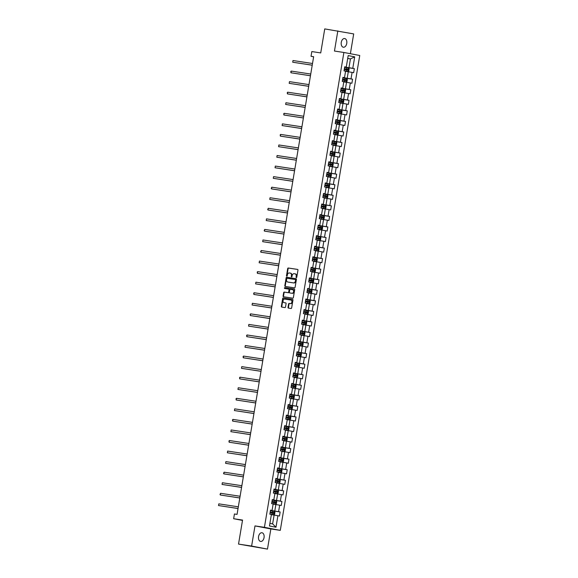 <?xml version="1.0" encoding="UTF-8"?>
<svg xmlns="http://www.w3.org/2000/svg" width="578" height="578" viewBox="0 0 578 578"><rect width="100%" height="100%" fill="white"/><g stroke="black" fill="none" stroke-linecap="round" stroke-linejoin="round"><path stroke-width="0.87" d="M296.348 277.621A0.47 0.361 -79.2 0 0 296.781 277.209L297.966 270.157A0.672 0.52 -79.2 0 0 297.576 269.413L288.306 268.011A0.672 0.52 -79.2 0 0 287.685 268.597L286.5 275.655A0.47 0.361 -79.2 0 0 287.223 275.764L287.374 274.853A2.153 1.662 -79.2 0 1 289.376 272.975L290.149 273.091A2.153 1.662 -79.2 0 1 290.192 273.098A2.153 1.662 -79.2 0 1 291.435 275.468L291.283 276.378A0.47 0.361 -79.2 0 0 292.006 276.486L292.157 275.576A2.153 1.662 -79.2 0 1 294.159 273.697L294.925 273.813A2.153 1.662 -79.2 0 1 294.975 273.82A2.153 1.662 -79.2 0 1 296.218 276.19L296.066 277.1A0.47 0.361 -79.2 0 0 296.348 277.621M264.052 537.619A4.393 2.789 98.6 0 0 261.964 532.757A4.393 2.789 98.6 0 0 258.561 536.572A4.393 2.789 98.6 0 0 260.649 541.442A4.393 2.789 98.6 0 0 264.052 537.619M346.757 43.408A4.393 2.789 98.6 0 0 344.669 38.545A4.393 2.789 98.6 0 0 341.266 42.36A4.393 2.789 98.6 0 0 343.354 47.23A4.393 2.789 98.6 0 0 346.757 43.408M288.017 307.366A0.672 0.52 -79.2 0 0 288.422 308.103L291.023 308.5A0.672 0.52 -79.2 0 0 291.644 307.915L292.959 300.076A0.672 0.52 -79.2 0 0 292.555 299.332L283.299 297.93A0.672 0.52 -79.2 0 0 282.678 298.515L281.363 306.354A0.672 0.52 -79.2 0 0 281.768 307.099L284.903 307.568A0.672 0.52 -79.2 0 0 285.525 306.983L286.088 303.631A0.672 0.52 -79.2 0 0 285.684 302.886L284.13 302.655A1.799 1.387 -79.2 0 1 284.094 302.648A1.799 1.387 -79.2 0 1 283.061 300.639A1.799 1.387 -79.2 0 1 284.723 299.101L290.821 300.025A1.799 1.387 -79.2 0 1 290.857 300.033A1.799 1.387 -79.2 0 1 291.89 302.034A1.799 1.387 -79.2 0 1 290.221 303.573L289.21 303.421A0.672 0.52 -79.2 0 0 288.581 304.006L288.017 307.366L288.451 307.445A0.672 0.52 -79.2 0 0 288.74 308.153M350.384 53.711L353.693 33.914L324.742 28.9L320.725 52.923L311.824 51.572L311.029 56.312L313.644 56.709L237.059 514.384L234.437 513.986L233.649 518.719L242.493 520.41M251.618 546.073L267.484 549.1L270.858 528.935L254.992 525.908L251.618 546.073L238.526 544.086L242.55 520.07L233.649 518.719M254.992 525.908L264.421 527.331L343.888 52.475L359.747 55.502L280.287 530.366L264.421 527.331M337.834 30.88L334.46 51.045L343.888 52.475M294.477 287.844A0.672 0.52 -79.2 0 0 295.098 287.259L296.413 279.42A0.672 0.52 -79.2 0 0 296.023 278.683L286.76 277.274A0.672 0.52 -79.2 0 0 286.132 277.859L284.824 285.698A0.672 0.52 -79.2 0 0 285.207 286.442L294.477 287.844M294.296 289.007A0.672 0.52 -79.2 0 1 294.686 289.744L293.371 297.583A0.672 0.52 -79.2 0 1 292.75 298.169L283.495 296.767A0.672 0.52 -79.2 0 1 283.09 296.03L283.654 292.67A0.672 0.52 -79.2 0 1 284.282 292.085L288.032 292.656A0.672 0.52 -79.2 0 0 288.653 292.071L289.029 289.845A0.672 0.52 -79.2 0 0 288.624 289.101L284.723 288.509A0.47 0.361 -79.2 0 1 284.875 287.584L294.281 289.007A0.672 0.52 -79.2 0 1 294.296 289.007L294.281 289.007M267.484 549.1L238.526 544.086M280.149 511.978L278.589 511.675L279.673 505.179L281.24 505.475L281.92 501.422L280.352 501.119L281.443 494.624L283.003 494.92L283.682 490.867L282.122 490.563L283.206 484.068L284.773 484.371L285.453 480.311L283.885 480.007L284.976 473.512L286.536 473.815L287.215 469.755L285.655 469.452L286.739 462.956L288.306 463.26L288.986 459.199L287.418 458.896L288.509 452.401L290.069 452.704L290.748 448.644L289.188 448.34L290.272 441.845L291.839 442.148L292.519 438.088L290.951 437.784L292.042 431.289L293.602 431.593L294.281 427.532L292.721 427.229L293.805 420.733L295.372 421.037L296.052 416.976L294.484 416.673L295.575 410.178L297.135 410.481L297.815 406.421L296.254 406.117L297.338 399.622L298.905 399.925L299.585 395.865L298.017 395.569L299.108 389.066L300.668 389.37L301.348 385.309L299.787 385.013L300.871 378.511L302.439 378.814L303.118 374.754L301.55 374.457L302.641 367.962L304.201 368.258L304.881 364.198L303.32 363.902L304.404 357.406L305.972 357.703L306.651 353.642L305.083 353.346L306.174 346.851L307.734 347.147L308.414 343.086L306.853 342.79L307.937 336.295L309.505 336.591L310.184 332.531L308.616 332.234L309.707 325.739L311.267 326.035L311.947 321.975L310.386 321.679L311.47 315.183L313.038 315.48L313.717 311.419L312.149 311.123L313.24 304.628L314.8 304.924L315.48 300.863L313.919 300.567L315.003 294.072L316.571 294.368L317.25 290.308L315.682 290.012L316.766 283.516L318.334 283.812L319.013 279.752L317.452 279.456L318.536 272.961L320.104 273.257L320.783 269.196L319.215 268.9L320.299 262.405L321.867 262.701L322.546 258.641L320.978 258.344L322.069 251.849L323.637 252.145L324.316 248.085L322.748 247.789L323.832 241.293L325.4 241.59L326.079 237.529L324.511 237.233L325.602 230.738L327.162 231.034L327.849 226.973L326.281 226.677L327.365 220.182L328.933 220.478L329.612 216.418L328.044 216.121L329.135 209.626L330.695 209.922L331.375 205.862L329.814 205.566L330.898 199.07L332.466 199.367L333.145 195.313L331.577 195.01L332.668 188.515L334.229 188.811L334.908 184.758L333.347 184.454L334.431 177.959L335.999 178.255L336.678 174.202L335.11 173.899L336.201 167.403L337.762 167.707L338.441 163.646L336.88 163.343L337.964 156.848L339.532 157.151L340.211 153.091L338.643 152.787L339.734 146.292L341.295 146.595L341.974 142.535L340.413 142.231L341.497 135.736L343.065 136.04L343.744 131.979L342.176 131.676L343.267 125.18L344.828 125.484L345.507 121.423L343.946 121.12L345.03 114.625L346.598 114.928L347.277 110.868L345.709 110.564L346.8 104.069L348.361 104.372L349.04 100.312L347.479 100.008L348.563 93.513L350.131 93.817L350.81 89.756L349.242 89.453L350.333 82.957L351.894 83.261L352.573 79.2L351.012 78.904L352.096 72.402L353.664 72.705L354.343 68.645L352.775 68.349L354.704 56.839L348.187 55.596L346.258 67.099L344.698 66.802L344.018 70.863L345.579 71.159L344.495 77.654L342.927 77.358L342.248 81.419L343.816 81.715L342.725 88.21L341.165 87.914L340.485 91.974L342.046 92.27L340.962 98.766L339.394 98.47L338.715 102.53L340.283 102.826L339.192 109.321L337.631 109.025L336.952 113.086L338.513 113.382L337.429 119.877L335.861 119.581L335.182 123.641L336.75 123.938L335.659 130.433L334.098 130.137L333.419 134.197L334.98 134.493L333.896 140.989L332.328 140.692L331.649 144.753L333.217 145.049L332.126 151.544L330.565 151.248L329.886 155.309L331.447 155.605L330.363 162.1L328.795 161.804L328.116 165.864L329.684 166.161L328.593 172.656L327.032 172.36L326.353 176.42L327.914 176.716L326.83 183.212L325.262 182.915L324.583 186.969L326.151 187.272L325.06 193.767L323.499 193.471L322.82 197.524L324.381 197.828L323.297 204.323L321.729 204.027L321.05 208.08L322.618 208.383L321.527 214.879L319.966 214.575L319.287 218.636L320.848 218.939L319.764 225.434L318.196 225.131L317.517 229.191L319.085 229.495L318.001 235.99L316.433 235.687L315.754 239.747L317.322 240.051L316.231 246.546L314.663 246.242L313.984 250.303L315.552 250.606L314.468 257.102L312.9 256.798L312.221 260.859L313.789 261.162L312.698 267.657L311.137 267.354L310.451 271.414L312.019 271.718L310.935 278.213L309.367 277.91L308.688 281.97L310.256 282.274L309.165 288.769L307.604 288.465L306.925 292.526L308.486 292.829L307.402 299.325L305.834 299.021L305.155 303.082L306.723 303.378L305.632 309.88L304.071 309.577L303.392 313.637L304.953 313.933L303.869 320.436L302.301 320.133L301.622 324.193L303.19 324.489L302.099 330.984L300.538 330.688L299.859 334.749L301.42 335.045L300.336 341.54L298.768 341.244L298.089 345.304L299.657 345.601L298.566 352.096L297.005 351.8L296.326 355.86L297.887 356.156L296.803 362.652L295.235 362.355L294.556 366.416L296.124 366.712L295.033 373.207L293.472 372.911L292.793 376.972L294.354 377.268L293.27 383.763L291.702 383.467L291.023 387.527L292.591 387.824L291.5 394.319L289.939 394.023L289.26 398.083L290.821 398.379L289.737 404.875L288.169 404.578L287.49 408.639L289.058 408.935L287.967 415.43L286.406 415.134L285.727 419.195L287.288 419.491L286.204 425.986L284.636 425.69L283.957 429.75L285.525 430.046L284.434 436.542L282.873 436.245L282.194 440.306L283.755 440.602L282.671 447.097L281.103 446.801L280.424 450.862L281.992 451.158L280.901 457.653L279.34 457.357L278.661 461.417L280.222 461.714L279.138 468.209L277.57 467.913L276.891 471.973L278.459 472.269L277.368 478.765L275.807 478.468L275.128 482.529L276.689 482.825L275.605 489.32L274.037 489.024L273.358 493.085L274.926 493.381L273.835 499.876L272.274 499.58L271.595 503.633L273.156 503.937L272.072 510.432L270.504 510.136L269.825 514.189L271.393 514.492L269.471 525.994L275.981 527.237L277.91 515.735L279.47 516.031L280.149 511.978L270.446 510.504M273.127 504.117L275.865 504.536L274.781 511.031L270.468 510.381M270.482 510.258L272.072 510.432M274.781 511.031L278.589 511.675M275.865 504.536L279.673 505.179M274.897 493.569L277.635 493.98L276.544 500.476L272.231 499.825M272.252 499.703L273.835 499.876M276.544 500.476L280.352 501.119M277.635 493.98L281.443 494.624M276.66 483.013L279.398 483.425L278.314 489.92L274.001 489.27M274.015 489.147L275.605 489.32M278.314 489.92L282.122 490.563M279.398 483.425L283.206 484.068M278.43 472.457L281.168 472.869L280.077 479.364L275.764 478.714M275.785 478.591L277.368 478.765M280.077 479.364L283.885 480.007M281.168 472.869L284.976 473.512M280.193 461.901L282.931 462.313L281.847 468.809L277.534 468.158M277.548 468.036L279.138 468.209M281.847 468.809L285.655 469.452M282.931 462.313L286.739 462.956M281.963 451.346L284.701 451.758L283.61 458.253L279.297 457.603M279.319 457.48L280.901 457.653M283.61 458.253L287.418 458.896M284.701 451.758L288.509 452.401M283.726 440.79L286.464 441.202L285.38 447.697L281.067 447.047M281.081 446.924L282.671 447.097M285.38 447.697L289.188 448.34M286.464 441.202L290.272 441.845M285.496 430.234L288.227 430.646L287.143 437.141L282.83 436.491M282.852 436.368L284.434 436.542M287.143 437.141L290.951 437.784M288.227 430.646L292.042 431.289M287.259 419.679L289.997 420.09L288.913 426.586L284.6 425.935M284.614 425.813L286.204 425.986M288.913 426.586L292.721 427.229M289.997 420.09L293.805 420.733M289.022 409.123L291.76 409.535L290.676 416.03L286.363 415.38M286.385 415.257L287.967 415.43M290.676 416.03L294.484 416.673M291.76 409.535L295.575 410.178M290.792 398.567L293.53 398.979L292.439 405.474L288.133 404.824M288.147 404.701L289.737 404.875M292.439 405.474L296.254 406.117M293.53 398.979L297.338 399.622M292.555 388.011L295.293 388.423L294.209 394.919L289.896 394.268M289.918 394.145L291.5 394.319M294.209 394.919L298.017 395.569M295.293 388.423L299.108 389.066M294.325 377.456L297.063 377.868L295.972 384.363L291.666 383.713M291.68 383.59L293.27 383.763M295.972 384.363L299.787 385.013M297.063 377.868L300.871 378.511M296.088 366.9L298.826 367.312L297.742 373.807L293.429 373.157M293.451 373.034L295.033 373.207M297.742 373.807L301.55 374.457M298.826 367.312L302.641 367.962M297.858 356.344L300.596 356.756L299.505 363.251L295.192 362.601M295.214 362.485L296.803 362.652M299.505 363.251L303.32 363.902M300.596 356.756L304.404 357.406M299.621 345.789L302.359 346.2L301.275 352.696L296.962 352.045M296.984 351.93L298.566 352.096M301.275 352.696L305.083 353.346M302.359 346.2L306.174 346.851M301.391 335.233L304.129 335.645L303.038 342.14L298.725 341.49M298.747 341.374L300.336 341.54M303.038 342.14L306.853 342.79M304.129 335.645L307.937 336.295M303.154 324.677L305.892 325.089L304.808 331.584L300.495 330.934M300.517 330.818L302.099 330.984M304.808 331.584L308.616 332.234M305.892 325.089L309.707 325.739M304.924 314.121L307.662 314.533L306.571 321.036L302.258 320.378M302.28 320.263L303.869 320.436M306.571 321.036L310.386 321.679M307.662 314.533L311.47 315.183M306.687 303.566L309.425 303.985L308.341 310.48L304.028 309.822M304.05 309.707L305.632 309.88M308.341 310.48L312.149 311.123M309.425 303.985L313.24 304.628M308.457 293.01L311.195 293.429L310.104 299.924L305.791 299.267M305.813 299.151L307.402 299.325M310.104 299.924L313.919 300.567M311.195 293.429L315.003 294.072M310.22 282.454L312.958 282.873L311.874 289.368L307.561 288.711M307.583 288.595L309.165 288.769M311.874 289.368L315.682 290.012M312.958 282.873L316.766 283.516M311.99 271.898L314.728 272.317L313.637 278.813L309.324 278.155M309.346 278.04L310.935 278.213M313.637 278.813L317.452 279.456M314.728 272.317L318.536 272.961M313.753 261.343L316.491 261.762L315.407 268.257L311.094 267.6M311.116 267.484L312.698 267.657M315.407 268.257L319.215 268.9M316.491 261.762L320.299 262.405M315.523 250.787L318.261 251.206L317.17 257.701L312.857 257.044M312.879 256.928L314.468 257.102M317.17 257.701L320.978 258.344M318.261 251.206L322.069 251.849M317.286 240.231L320.024 240.65L318.94 247.146L314.627 246.488M314.649 246.373L316.231 246.546M318.94 247.146L322.748 247.789M320.024 240.65L323.832 241.293M319.056 229.676L321.794 230.095L320.703 236.59L316.39 235.932M316.412 235.817L318.001 235.99M320.703 236.59L324.511 237.233M321.794 230.095L325.602 230.738M320.819 219.12L323.557 219.539L322.473 226.034L318.16 225.377M318.182 225.261L319.764 225.434M322.473 226.034L326.281 226.677M323.557 219.539L327.365 220.182M322.589 208.564L325.327 208.983L324.236 215.478L319.923 214.821M319.945 214.705L321.527 214.879M324.236 215.478L328.044 216.121M325.327 208.983L329.135 209.626M324.352 198.008L327.09 198.427L326.006 204.923L321.693 204.272M321.708 204.15L323.297 204.323M326.006 204.923L329.814 205.566M327.09 198.427L330.898 199.07M326.122 187.46L328.86 187.872L327.769 194.367L323.456 193.717M323.478 193.594L325.06 193.767M327.769 194.367L331.577 195.01M328.86 187.872L332.668 188.515M327.885 176.904L330.623 177.316L329.539 183.811L325.226 183.161M325.241 183.038L326.83 183.212M329.539 183.811L333.347 184.454M330.623 177.316L334.431 177.959M329.655 166.348L332.393 166.76L331.302 173.256L326.989 172.605M327.011 172.482L328.593 172.656M331.302 173.256L335.11 173.899M332.393 166.76L336.201 167.403M331.418 155.793L334.156 156.204L333.072 162.7L328.759 162.05M328.774 161.927L330.363 162.1M333.072 162.7L336.88 163.343M334.156 156.204L337.964 156.848M333.188 145.237L335.919 145.649L334.835 152.144L330.522 151.494M330.544 151.371L332.126 151.544M334.835 152.144L338.643 152.787M335.919 145.649L339.734 146.292M334.951 134.681L337.689 135.093L336.606 141.588L332.292 140.938M332.307 140.815L333.896 140.989M336.606 141.588L340.413 142.231M337.689 135.093L341.497 135.736M336.721 124.126L339.452 124.537L338.368 131.033L334.055 130.382M334.077 130.26L335.659 130.433M338.368 131.033L342.176 131.676M339.452 124.537L343.267 125.18M338.484 113.57L341.222 113.982L340.131 120.477L335.825 119.827M335.84 119.704L337.429 119.877M340.131 120.477L343.946 121.12M341.222 113.982L345.03 114.625M340.247 103.014L342.985 103.426L341.901 109.921L337.588 109.271M337.61 109.148L339.192 109.321M341.901 109.921L345.709 110.564M342.985 103.426L346.8 104.069M342.017 92.458L344.755 92.87L343.664 99.365L339.358 98.715M339.373 98.592L340.962 98.766M343.664 99.365L347.479 100.008M344.755 92.87L348.563 93.513M343.78 81.903L346.518 82.314L345.434 88.81L341.121 88.159M341.143 88.037L342.725 88.21M345.434 88.81L349.242 89.453M346.518 82.314L350.333 82.957M345.55 71.347L348.288 71.759L347.197 78.254L342.884 77.604M342.906 77.481L344.495 77.654M347.197 78.254L351.012 78.904M348.288 71.759L352.096 72.402M347.703 58.486L350.441 58.905L348.968 67.698L344.654 67.048M344.676 66.925L346.258 67.099M348.968 67.698L352.775 68.349M347.718 58.385L350.441 58.905L354.704 56.839M270.858 528.935L280.287 530.366M311.029 56.312L313.63 56.803M269.904 523.365L272.628 523.885L274.102 515.092L271.364 514.673M272.628 523.885L275.981 527.237M274.102 515.092L277.91 515.735M344.632 67.171L354.343 68.645M342.87 77.727L352.573 79.2M341.099 88.282L350.81 89.756M339.337 98.838L349.04 100.312M337.566 109.394L347.277 110.868M335.804 119.949L345.507 121.423M334.033 130.505L343.744 131.979M332.271 141.061L341.974 142.535M330.5 151.617L340.211 153.091M328.738 162.172L338.441 163.646M326.967 172.728L336.678 174.202M325.204 183.284L334.908 184.758M323.434 193.84L333.145 195.313M321.671 204.395L331.375 205.862M319.901 214.951L329.612 216.418M318.138 225.507L327.849 226.973M316.368 236.062L326.079 237.529M314.605 246.618L324.316 248.085M312.835 257.174L322.546 258.641M311.072 267.73L320.783 269.196M309.302 278.285L319.013 279.752M307.539 288.841L317.25 290.308M305.769 299.397L315.48 300.863M304.006 309.952L313.717 311.419M302.236 320.508L311.947 321.975M300.473 331.064L310.184 332.531M298.71 341.62L308.414 343.086M296.94 352.175L306.651 353.642M295.177 362.731L304.881 364.198M293.407 373.287L303.118 374.754M291.644 383.835L301.348 385.309M289.874 394.391L299.585 395.865M288.111 404.947L297.815 406.421M286.341 415.503L296.052 416.976M284.578 426.058L294.281 427.532M282.808 436.614L292.519 438.088M281.045 447.17L290.748 448.644M279.275 457.725L288.986 459.199M277.512 468.281L287.215 469.755M275.742 478.837L285.453 480.311M273.979 489.393L283.682 490.867M272.209 499.948L281.92 501.422M296.565 277.57A0.47 0.361 -79.2 0 1 296.492 277.187L296.644 276.27A2.153 1.662 -79.2 0 0 295.401 273.907A2.153 1.662 -79.2 0 0 295.358 273.893L295.026 273.835M290.243 273.112L290.575 273.17A2.153 1.662 -79.2 0 1 290.626 273.177A2.153 1.662 -79.2 0 1 291.861 275.547L291.709 276.457A0.47 0.361 -79.2 0 0 291.789 276.84M297.67 269.449L288.74 268.091A0.672 0.52 -79.2 0 0 288.111 268.676L286.934 275.735A0.47 0.361 -79.2 0 0 287.006 276.118M296.124 278.712L287.187 277.361A0.672 0.52 -79.2 0 0 286.558 277.946L285.25 285.785A0.672 0.52 -79.2 0 0 285.539 286.493M295.568 280.041A0.47 0.361 -79.2 0 0 295.286 279.521L287.165 278.293A0.47 0.361 -79.2 0 0 286.731 278.704L286.572 279.665A2.153 1.662 -79.2 0 0 287.808 282.028A2.153 1.662 -79.2 0 0 287.858 282.042L293.407 282.88A2.153 1.662 -79.2 0 0 295.409 281.002L295.568 280.041L296.001 280.12A0.47 0.361 -79.2 0 0 295.719 279.6L295.307 279.528M288.191 282.1A2.153 1.662 -79.2 0 0 288.241 282.115A2.153 1.662 -79.2 0 0 288.285 282.122L287.858 282.042M296.001 280.12L295.835 281.089A2.153 1.662 -79.2 0 1 293.841 282.96L288.285 282.122M289.072 289.188L289.058 289.181A0.672 0.52 -79.2 0 0 289.058 289.181A0.672 0.52 -79.2 0 1 289.455 289.925L289.087 292.15A0.672 0.52 -79.2 0 1 288.458 292.735L284.708 292.172A0.672 0.52 -79.2 0 0 284.08 292.757L283.523 296.109A0.672 0.52 -79.2 0 0 283.812 296.817M294.39 289.036L285.301 287.663A0.47 0.361 -79.2 0 0 285.055 288.559M291.926 293.241A1.799 1.387 -79.2 0 0 293.595 291.702A1.799 1.387 -79.2 0 0 292.562 289.701A1.799 1.387 -79.2 0 0 292.519 289.694L290.373 289.368A0.672 0.52 -79.2 0 0 289.751 289.954L289.376 292.179A0.672 0.52 -79.2 0 0 289.78 292.923L292.352 293.328A1.799 1.387 -79.2 0 0 294.021 291.782A1.799 1.387 -79.2 0 0 292.988 289.78A1.799 1.387 -79.2 0 0 292.945 289.773L292.598 289.708M292.352 293.328L290.207 293.003A0.672 0.52 -79.2 0 0 290.207 293.003L289.78 292.923M290.9 300.04L291.247 300.105A1.799 1.387 -79.2 0 1 291.283 300.112A1.799 1.387 -79.2 0 1 292.316 302.113A1.799 1.387 -79.2 0 1 290.655 303.66L289.636 303.508A0.672 0.52 -79.2 0 0 289.014 304.093L288.451 307.445M284.477 302.72A1.799 1.387 -79.2 0 0 284.521 302.728A1.799 1.387 -79.2 0 0 284.564 302.735L284.13 302.655M285.799 302.923L284.564 302.735M292.663 299.368L283.733 298.017A0.672 0.52 -79.2 0 0 283.104 298.602L281.797 306.434A0.672 0.52 -79.2 0 0 282.086 307.142M347.826 71.397L344.033 70.754L347.826 71.397L348.801 70.884L349.141 68.854L348.397 68.016L344.596 67.373M312.51 63.486L292.995 60.531L292.714 62.222L312.221 65.213M344.25 69.468L347.667 70.039L347.797 69.23L346.627 69.028L344.387 68.659L347.038 69.114L346.908 69.924M292.995 60.531L292.714 62.222L312.228 65.177M342.263 81.325L346.063 81.953L347.031 81.44L347.371 79.41L346.627 78.572L342.833 77.929M346.063 81.953L342.27 81.31M310.747 74.042L291.233 71.087L290.951 72.777L310.458 75.769M342.479 80.024L345.904 80.595L346.027 79.786L344.856 79.583L342.617 79.215L345.276 79.67L345.138 80.479M291.233 71.087L290.785 71.549L290.951 72.777L310.465 75.732M344.3 92.509L340.5 91.866L344.3 92.509L345.268 91.996L345.608 89.966L344.864 89.128L341.071 88.485M308.977 84.598L289.462 81.642L289.181 83.333L308.688 86.324M340.717 90.58L344.134 91.151L344.264 90.341L343.094 90.139L340.854 89.771L343.505 90.226L343.375 91.035M289.462 81.642L289.181 83.333L308.695 86.288M338.73 102.436L342.53 103.065L343.498 102.552L343.838 100.521L343.115 99.698L339.3 99.04M343.115 99.698L342.552 103.05L338.737 102.422M307.214 95.146L287.7 92.198L287.418 93.889L306.925 96.88M338.946 101.136L342.371 101.706L342.494 100.897L339.084 100.326M339.084 100.341L341.743 100.782L341.605 101.591M287.7 92.198L287.252 92.661L287.418 93.889L306.932 96.844M336.967 112.992L340.767 113.62L341.735 113.107L342.075 111.077L341.352 110.254L337.538 109.596M340.767 113.62L336.967 112.977M305.444 105.702L285.929 102.754L285.648 104.445L305.155 107.436M337.184 111.691L340.601 112.262L340.731 111.453L337.321 110.882M337.314 110.897L339.972 111.337L339.842 112.146M341.352 110.254L340.789 113.606M285.929 102.754L285.648 104.445L305.162 107.4M338.997 124.176L335.204 123.533L338.997 124.176L339.965 123.663L340.305 121.633L339.582 120.809L335.767 120.152M303.681 116.257L284.166 113.302L283.885 115L303.392 117.991M335.413 122.247L338.824 122.818L338.961 122.009L337.79 121.806L335.551 121.438L338.209 121.893L338.072 122.702M339.582 120.809L339.019 124.162M284.166 113.302L283.719 113.772L283.885 115L303.399 117.955M337.234 134.732L333.434 134.089L337.234 134.732L338.202 134.219L338.542 132.189L337.819 131.365L334.005 130.707M301.911 126.813L282.396 123.858L282.115 125.556L301.622 128.547M333.651 132.803L337.061 133.374L337.198 132.564L336.028 132.362L333.788 131.986L336.439 132.449L336.309 133.258M337.819 131.365L337.256 134.717M282.396 123.858L282.115 125.556L301.629 128.504M335.464 145.288L331.671 144.644L335.464 145.288L336.432 144.775L336.779 142.744L336.028 141.899L332.234 141.263M300.148 137.369L280.633 134.414L280.352 136.112L299.859 139.103M331.888 143.358L335.291 143.929L335.428 143.12L334.265 142.918L332.018 142.542L334.676 143.004L334.539 143.814M280.633 134.414L280.186 134.884L280.352 136.112L299.866 139.06M329.901 155.215L333.701 155.843L334.669 155.33L335.009 153.3L334.265 152.455L330.471 151.812M333.701 155.843L329.901 155.2M298.378 147.925L278.863 144.97L278.582 146.66L298.089 149.659M330.117 153.914L333.535 154.485L333.665 153.669L330.255 153.098M330.248 153.119L332.914 153.56L332.776 154.369M278.863 144.97L278.582 146.66L298.096 149.615M328.131 165.77L331.931 166.399L332.906 165.886L333.246 163.856L332.502 163.01L328.701 162.367M331.931 166.399L328.138 165.756M296.615 158.48L277.1 155.525L276.819 157.216L296.326 160.214M328.355 164.47L331.772 165.041L331.895 164.224L328.485 163.653M328.485 163.675L331.143 164.116L331.006 164.925M277.1 155.525L276.819 157.216L296.333 160.171M330.753 173.588L330.19 176.94L326.368 176.312L330.168 176.955L331.136 176.442L331.476 174.412L330.732 173.566L326.938 172.923M294.852 169.036L275.33 166.081L275.049 167.772L294.556 170.77M326.584 175.026L330.002 175.596L330.132 174.78L326.722 174.209M326.714 174.231L329.381 174.672L329.243 175.481M275.33 166.081L275.049 167.772L294.563 170.727M324.598 186.882L328.398 187.51L329.373 186.997L329.713 184.967L328.969 184.122L325.168 183.479M328.398 187.51L324.605 186.867M293.082 179.592L273.567 176.637L273.286 178.327L292.793 181.326M324.822 185.581L328.239 186.152L328.362 185.336L324.952 184.765L327.61 185.227L327.473 186.037M273.567 176.637L273.286 178.327L292.8 181.282M326.635 198.066L322.835 197.423L326.635 198.066L327.603 197.553L327.943 195.523L327.199 194.678L323.405 194.035M291.319 190.148L271.805 187.193L271.516 188.883L291.023 191.882M323.051 196.137L326.469 196.708L326.599 195.891L323.189 195.321L325.848 195.783L325.71 196.592M271.805 187.193L271.241 188.334L271.516 188.883L291.03 191.838M321.065 207.993L324.894 208.607L325.84 208.102L326.18 206.079L325.436 205.233L321.635 204.59M324.865 208.615L321.072 207.979M289.549 200.703L270.034 197.748L269.753 199.439L289.26 202.437M321.289 206.693L324.706 207.264L324.829 206.447L321.419 205.876M321.419 205.898L324.077 206.339L323.94 207.148M270.034 197.748L269.753 199.439L289.267 202.394M319.302 218.549L323.124 219.163L324.07 218.657L324.41 216.634L323.666 215.789L319.872 215.146M323.102 219.17L319.302 218.535M287.786 211.259L268.271 208.304L267.982 209.995L287.49 212.993M319.518 217.249L322.936 217.819L323.066 217.003L319.656 216.432M319.656 216.454L322.314 216.887L322.177 217.704M268.271 208.304L267.708 209.446L267.982 209.995L287.497 212.95M317.539 229.105L321.361 229.719L322.307 229.213L322.647 227.183L321.917 226.366L318.102 225.702M321.332 229.726L317.539 229.083M286.016 221.815L266.501 218.86L266.22 220.55L285.727 223.549M317.756 227.804L321.166 228.375L321.296 227.559L317.886 226.988M317.886 227.002L320.544 227.443L320.407 228.259M321.917 226.366L321.361 229.719M266.501 218.86L266.22 220.55L285.734 223.505M319.569 240.282L315.769 239.639L319.591 240.275L320.537 239.769L320.877 237.739L320.154 236.922L316.339 236.258M284.253 232.37L264.738 229.415L264.449 231.106L283.957 234.104M315.985 238.36L319.396 238.931L319.533 238.114L318.362 237.912L316.123 237.544L318.781 237.999L318.644 238.815M320.154 236.922L319.591 240.275M264.738 229.415L264.175 230.557L264.449 231.106L283.964 234.061M317.799 250.838L314.006 250.195L317.828 250.83L318.774 250.325L319.114 248.294L318.37 247.456L314.569 246.813M282.483 242.926L262.968 239.971L262.687 241.662L282.194 244.66M314.222 248.908L317.64 249.486L317.763 248.67L314.36 248.099L317.011 248.554L316.874 249.371M262.968 239.971L262.687 241.662L282.201 244.617M312.236 260.772L316.036 261.393L317.004 260.88L317.344 258.85L316.599 258.012L312.806 257.369M316.036 261.393L312.236 260.75M280.72 253.482L261.205 250.527L260.916 252.218L280.431 255.216M312.452 259.464L315.87 260.042L316 259.226L312.59 258.655L315.248 259.11L315.111 259.927M261.205 250.527L260.642 251.668L260.916 252.218L280.431 255.173M310.473 271.328L314.295 271.942L315.241 271.436L315.581 269.406L314.837 268.568L311.036 267.925M314.266 271.949L310.473 271.306M278.95 264.038L259.435 261.083L259.154 262.773L278.661 265.772M310.689 270.02L314.1 270.591L314.23 269.781L310.827 269.211M310.82 269.225L313.478 269.666L313.341 270.482M259.435 261.083L259.154 262.773L278.668 265.728M308.703 281.883L312.503 282.505L313.471 281.992L313.811 279.962L313.066 279.123L309.273 278.48M313.088 279.145L312.525 282.49L308.703 281.862M277.187 274.593L257.672 271.638L257.391 273.329L276.898 276.327M308.919 280.576L312.337 281.154L312.467 280.337L309.057 279.766M309.057 279.781L311.715 280.222L311.578 281.038M257.672 271.638L257.224 272.101L257.391 273.329L276.905 276.284M311.318 289.701L310.762 293.046L306.94 292.417L310.733 293.06L311.708 292.547L312.048 290.517L311.304 289.679L307.503 289.036M275.417 285.149L255.902 282.194L255.621 283.885L275.128 286.883M307.156 291.131L310.574 291.709L310.704 290.893L307.294 290.322L309.945 290.777L309.808 291.594M255.902 282.194L255.621 283.885L275.135 286.84M308.97 303.616L305.177 302.973L308.97 303.616L309.938 303.103L310.278 301.073L309.533 300.235L305.74 299.592M273.654 295.705L254.139 292.75L253.858 294.44L273.365 297.439M305.386 301.687L308.804 302.265L308.934 301.449L305.524 300.878L308.182 301.333L308.045 302.149M254.139 292.75L253.691 293.212L253.858 294.44L273.372 297.395M303.407 313.551L307.2 314.172L308.175 313.659L308.515 311.629L307.771 310.791L303.97 310.148M307.2 314.172L303.407 313.529M271.884 306.261L252.369 303.305L252.087 304.996L271.595 307.995M303.623 312.243L307.041 312.821L307.171 312.004L303.761 311.434M303.753 311.448L306.412 311.889L306.275 312.705M252.369 303.305L252.087 304.996L271.602 307.951M301.637 324.106L305.437 324.728L306.405 324.215L306.745 322.184L306 321.346L302.207 320.703M305.437 324.728L301.644 324.085M270.121 316.816L250.606 313.861L250.325 315.552L269.832 318.55M301.853 322.799L305.263 323.369L305.401 322.56L301.991 321.989M301.991 322.004L304.649 322.445L304.512 323.261M250.606 313.861L250.158 314.324L250.325 315.552L269.839 318.507M299.874 334.655L303.667 335.283L304.642 334.77L304.982 332.74L304.252 331.924L300.437 331.259M303.667 335.283L299.874 334.64M268.351 327.372L248.836 324.417L248.554 326.108L268.062 329.106M300.09 333.354L303.501 333.925L303.638 333.116L300.228 332.545M300.22 332.56L302.879 333L302.749 333.809M304.252 331.924L303.696 335.269M248.836 324.417L248.554 326.108L268.069 329.063M301.904 345.839L298.111 345.196L301.904 345.839L302.872 345.326L303.212 343.296L302.489 342.479L298.674 341.815M266.588 337.928L247.073 334.973L246.792 336.663L266.299 339.662M298.32 343.91L301.73 344.481L301.868 343.672L300.697 343.469L298.458 343.101L301.116 343.556L300.979 344.365M302.489 342.479L301.926 345.825M247.073 334.973L246.625 335.435L246.792 336.663L266.306 339.618M300.134 356.395L296.341 355.752L300.134 356.395L301.109 355.882L301.449 353.852L300.704 353.014L296.904 352.37M264.818 348.483L245.303 345.528L245.021 347.219L264.529 350.217M296.557 354.466L299.975 355.036L300.105 354.227L298.934 354.025L296.695 353.657L299.346 354.112L299.216 354.921M245.303 345.528L245.021 347.219L264.536 350.174M298.371 366.951L294.578 366.308L298.371 366.951L299.339 366.438L299.679 364.407L298.934 363.569L295.141 362.926M263.055 359.039L243.54 356.084L243.259 357.775L262.766 360.766M294.787 365.021L298.212 365.592L298.335 364.783L297.164 364.581L294.925 364.212L297.583 364.667L297.446 365.477M243.54 356.084L243.092 356.547L243.259 357.775L262.773 360.73M292.808 376.878L296.608 377.506L297.576 376.993L297.916 374.963L297.171 374.125L293.378 373.482M297.186 374.147L296.63 377.492L292.808 376.863M261.285 369.595L241.77 366.64L241.488 368.331L260.996 371.322M293.024 375.577L296.442 376.148L296.572 375.339L293.162 374.768M293.154 374.782L295.813 375.223L295.683 376.032M241.77 366.64L241.488 368.331L261.003 371.286M291.037 387.433L294.838 388.062L295.806 387.549L296.146 385.519L295.401 384.681L291.608 384.038M295.423 384.702L294.859 388.048L291.045 387.419M259.522 380.151L240.007 377.196L239.726 378.886L259.233 381.877M291.254 386.133L294.679 386.704L294.802 385.894L291.391 385.324M291.391 385.338L294.05 385.779L293.913 386.588M240.007 377.196L239.559 377.658L239.726 378.886L259.24 381.841M293.66 395.258L293.097 398.603L289.275 397.975L293.075 398.618L294.043 398.105L294.383 396.075L293.638 395.236L289.845 394.593M257.752 390.706L238.237 387.751L237.955 389.442L257.463 392.433M289.491 396.689L292.909 397.259L293.039 396.45L291.868 396.248L289.629 395.879L292.28 396.335L292.15 397.144M238.237 387.751L237.955 389.442L257.47 392.397M291.305 409.173L287.512 408.53L291.305 409.173L292.273 408.66L292.613 406.63L291.868 405.792L288.075 405.149M255.989 401.255L236.474 398.307L236.192 399.998L255.7 402.989M287.721 407.244L291.146 407.815L291.269 407.006L290.098 406.804L287.858 406.435L290.517 406.89L290.38 407.7M236.474 398.307L236.026 398.769L236.192 399.998L255.707 402.953M289.542 419.729L285.742 419.086L289.542 419.729L290.51 419.216L290.85 417.186L290.105 416.348L286.312 415.705M254.219 411.811L234.704 408.863L234.422 410.553L253.93 413.545M285.958 417.8L289.376 418.371L289.506 417.562L286.096 416.991M286.088 417.005L288.747 417.446L288.617 418.255M234.704 408.863L234.422 410.553L253.937 413.508M283.971 429.656L287.772 430.285L288.74 429.772L289.087 427.742L288.335 426.904L284.542 426.261M287.772 430.285L283.979 429.642M252.456 422.366L232.941 419.411L232.659 421.109L252.167 424.1M284.195 428.356L287.598 428.927L287.736 428.117L284.325 427.547M284.325 427.561L286.984 428.002L286.847 428.811M232.941 419.411L232.493 419.881L232.659 421.109L252.174 424.064M282.209 440.212L286.009 440.841L286.977 440.328L287.317 438.297L286.572 437.452L282.779 436.816M286.009 440.841L282.209 440.198M250.686 432.922L231.171 429.967L230.889 431.665L250.397 434.656M282.425 438.912L285.835 439.482L285.973 438.673L282.563 438.102M282.555 438.117L285.214 438.558L285.084 439.367M231.171 429.967L230.889 431.665L250.404 434.62M284.239 451.396L280.446 450.753L284.239 451.396L285.214 450.883L285.554 448.853L284.824 448.029L281.009 447.372M248.923 443.478L229.408 440.523L229.126 442.221L248.634 445.212M280.662 449.467L284.065 450.038L284.203 449.229L280.792 448.651M280.792 448.673L283.451 449.113L283.314 449.922M284.824 448.029L284.268 451.382M229.408 440.523L228.96 440.992L229.126 442.221L248.641 445.168M282.476 461.952L278.675 461.309L282.476 461.952L283.444 461.439L283.784 459.409L283.039 458.564L279.246 457.921M247.153 454.033L227.638 451.078L227.356 452.776L246.864 455.767M278.892 460.023L282.31 460.594L282.44 459.785L281.269 459.582L279.029 459.207L281.688 459.669L281.551 460.478M227.638 451.078L227.356 452.776L246.871 455.724M280.706 472.508L276.913 471.865L280.706 472.508L281.681 471.995L282.021 469.965L281.276 469.119L277.476 468.476M245.39 464.589L225.875 461.634L225.593 463.325L245.101 466.323M277.129 470.579L280.547 471.149L280.67 470.333L277.259 469.762L279.918 470.225L279.781 471.034M225.875 461.634L225.593 463.325L245.108 466.28M275.142 482.435L278.943 483.064L279.911 482.551L280.251 480.52L279.506 479.675L275.713 479.032M279.528 479.697L278.964 483.049L275.142 482.42M243.627 475.145L224.112 472.19L223.823 473.881L243.331 476.879M275.359 481.134L278.777 481.705L278.907 480.889L275.496 480.318M275.496 480.34L278.155 480.78L278.018 481.59M224.112 472.19L223.549 473.331L223.823 473.881L243.338 476.836M273.372 492.991L277.173 493.619L278.148 493.106L278.488 491.076L277.743 490.231L273.943 489.588M277.758 490.252L277.202 493.605L273.38 492.976M241.857 485.701L222.342 482.746L222.06 484.436L241.568 487.435M273.596 491.69L277.014 492.261L277.137 491.445L273.726 490.874M273.726 490.895L276.385 491.336L276.248 492.145M222.342 482.746L222.06 484.436L241.575 487.391M275.995 500.808L275.431 504.161L271.609 503.532L275.41 504.175L276.378 503.662L276.718 501.632L275.973 500.786L272.18 500.143M240.094 496.256L220.579 493.301L220.29 494.992L239.798 497.99M271.826 502.246L275.244 502.817L275.374 502L271.963 501.429M271.963 501.451L274.622 501.892L274.485 502.701M220.579 493.301L220.016 494.443L220.29 494.992L239.805 497.947M273.64 514.731L269.847 514.088L273.64 514.731L274.615 514.218L274.955 512.187L274.225 511.364L270.41 510.699M238.324 506.812L218.809 503.857L218.527 505.548L238.035 508.546M270.063 512.802L273.481 513.372L273.604 512.556L270.193 511.985L272.852 512.448L272.715 513.257M274.225 511.364L273.669 514.716M218.809 503.857L218.527 505.548L238.042 508.503M296.644 276.27L296.218 276.19M291.709 276.457L291.283 276.378M291.861 275.547L291.435 275.468M286.934 275.735L286.5 275.655M288.111 268.676L287.685 268.597M288.74 268.091L288.306 268.011M296.492 277.187L296.066 277.1M285.25 285.785L284.824 285.698M286.558 277.946L286.132 277.859M287.187 277.361L286.76 277.274M293.841 282.96L293.407 282.88M295.835 281.089L295.409 281.002M283.523 296.109L283.09 296.03M284.08 292.757L283.654 292.67M284.708 292.172L284.282 292.085M288.458 292.735L288.032 292.656M289.087 292.15L288.653 292.071M289.455 289.925L289.029 289.845M285.301 287.663L284.875 287.584M289.014 304.093L288.581 304.006M289.636 303.508L289.21 303.421M290.655 303.66L290.221 303.573M281.797 306.434L281.363 306.354M283.104 298.602L282.678 298.515M283.733 298.017L283.299 297.93M347.855 71.383L348.411 68.038M346.627 69.028L346.843 67.742M346.273 71.123L346.489 69.837M347.038 69.114L347.797 69.23M346.085 81.939L346.648 78.594M344.856 79.583L345.073 78.297M344.51 81.679L344.726 80.393M345.276 79.67L346.027 79.786M344.322 92.494L344.878 89.149M343.094 90.139L343.31 88.853M342.74 92.234L342.956 90.948M343.505 90.226L344.264 90.341M341.323 100.695L341.54 99.409M340.977 102.79L341.193 101.504M341.743 100.782L342.494 100.897M339.561 111.251L339.777 109.965M339.207 113.346L339.423 112.06M339.972 111.337L340.731 111.453M337.79 121.806L338.007 120.52M337.444 123.902L337.66 122.615M338.209 121.893L338.961 122.009M336.028 132.362L336.244 131.076M335.674 134.457L335.89 133.171M336.439 132.449L337.198 132.564M335.493 145.273L336.049 141.921M334.265 142.918L334.474 141.632M333.911 145.013L334.127 143.727M334.676 143.004L335.428 143.12M333.723 155.829L334.286 152.476M332.495 153.473L332.711 152.187M332.14 155.569L332.357 154.283M332.914 153.56L333.665 153.669M331.96 166.385L332.516 163.032M330.732 164.029L330.941 162.743M330.378 166.124L330.594 164.838M331.143 164.116L331.895 164.224M328.961 174.585L329.178 173.299M328.607 176.68L328.824 175.394M329.381 174.672L330.132 174.78M328.427 187.496L328.983 184.144M327.199 185.141L327.408 183.855M326.845 187.236L327.061 185.95M327.61 185.227L328.362 185.336M326.657 198.052L327.22 194.699M325.428 195.696L325.645 194.41M325.082 197.792L325.291 196.506M325.848 195.783L326.599 195.891M324.894 208.607L325.45 205.255M323.666 206.245L323.875 204.966M323.312 208.347L323.528 207.061M324.077 206.339L324.829 206.447M323.124 219.163L323.687 215.811M321.895 216.801L322.112 215.522M321.549 218.903L321.758 217.617M322.314 216.887L323.066 217.003M320.133 227.356L320.342 226.07M319.779 229.459L319.995 228.173M320.544 227.443L321.296 227.559M318.362 237.912L318.579 236.626M318.016 240.014L318.225 238.728M318.781 237.999L319.533 238.114M317.828 250.83L318.384 247.478M316.599 248.468L316.809 247.182M316.245 250.57L316.462 249.284M317.011 248.554L317.763 248.67M316.058 261.386L316.621 258.034M314.829 259.023L315.046 257.737M314.483 261.126L314.692 259.84M315.248 259.11L316 259.226M314.295 271.942L314.851 268.589M313.066 269.579L313.283 268.293M312.712 271.682L312.929 270.396M313.478 269.666L314.23 269.781M311.296 280.135L311.513 278.849M310.95 282.237L311.159 280.951M311.715 280.222L312.467 280.337M309.533 290.691L309.75 289.405M309.179 292.793L309.396 291.507M309.945 290.777L310.704 290.893M308.992 303.602L309.555 300.257M307.763 301.246L307.98 299.96M307.417 303.349L307.626 302.063M308.182 301.333L308.934 301.449M307.229 314.157L307.785 310.812M306 311.802L306.217 310.516M305.646 313.897L305.863 312.619M306.412 311.889L307.171 312.004M305.459 324.713L306.022 321.368M304.23 322.358L304.447 321.072M303.884 324.453L304.1 323.174M304.649 322.445L305.401 322.56M302.467 332.914L302.684 331.627M302.113 335.009L302.33 333.723M302.879 333L303.638 333.116M300.697 343.469L300.914 342.183M300.35 345.565L300.567 344.278M301.116 343.556L301.868 343.672M300.163 356.38L300.719 353.035M298.934 354.025L299.151 352.739M298.58 356.12L298.797 354.834M299.346 354.112L300.105 354.227M298.393 366.936L298.956 363.591M297.164 364.581L297.381 363.295M296.817 366.676L297.034 365.39M297.583 364.667L298.335 364.783M295.401 375.136L295.618 373.85M295.047 377.232L295.264 375.946M295.813 375.223L296.572 375.339M293.631 385.692L293.848 384.406M293.284 387.787L293.501 386.501M294.05 385.779L294.802 385.894M291.868 396.248L292.085 394.962M291.514 398.343L291.731 397.057M292.28 396.335L293.039 396.45M291.326 409.159L291.89 405.807M290.098 406.804L290.315 405.518M289.751 408.899L289.968 407.613M290.517 406.89L291.269 407.006M289.564 419.715L290.127 416.362M288.335 417.359L288.552 416.073M287.981 419.455L288.198 418.169M288.747 417.446L289.506 417.562M287.801 430.27L288.357 426.918M286.572 427.915L286.782 426.629M286.218 430.01L286.435 428.724M286.984 428.002L287.736 428.117M286.031 440.826L286.594 437.474M284.802 438.471L285.019 437.185M284.448 440.566L284.665 439.28M285.214 438.558L285.973 438.673M283.039 449.027L283.249 447.74M282.685 451.122L282.902 449.836M283.451 449.113L284.203 449.229M282.498 461.938L283.061 458.585M281.269 459.582L281.486 458.296M280.915 461.678L281.132 460.391M281.688 459.669L282.44 459.785M280.735 472.493L281.291 469.141M279.506 470.138L279.716 468.852M279.152 472.233L279.369 470.947M279.918 470.225L280.67 470.333M277.736 480.694L277.953 479.408M277.389 482.789L277.599 481.503M278.155 480.78L278.907 480.889M275.973 491.249L276.183 489.963M275.619 493.345L275.836 492.059M276.385 491.336L277.137 491.445M274.203 501.805L274.42 500.519M273.856 503.9L274.066 502.614M274.622 501.892L275.374 502M272.44 512.361L272.65 511.075M272.086 514.456L272.303 513.17M272.852 512.448L273.604 512.556M295.401 273.907L294.975 273.82M290.626 273.177L290.192 273.098M295.726 279.608L295.3 279.521M288.241 282.115L287.808 282.028M292.988 289.78L292.562 289.701M290.192 292.995L289.766 292.916M291.283 300.112L290.857 300.033M284.521 302.728L284.094 302.648"/></g></svg>
